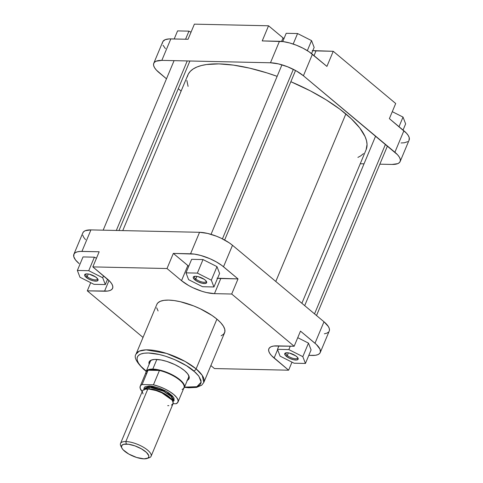 <?xml version="1.0" encoding="UTF-8"?>
<svg xmlns="http://www.w3.org/2000/svg" width="483" height="483" viewBox="0 0 483 483"><rect width="100%" height="100%" fill="white"/><g stroke="black" fill="none" stroke-linecap="round" stroke-linejoin="round"><path stroke-width="0.72" d="M401.065 142.956L404.265 142.793L407.718 141.658M408.992 140.348L409.24 137.691L408.286 135.548L406.481 133.211L389.376 118.631L395.698 103.507L333.24 51.289L312.229 50.588M153.763 63.291L162.753 41.804A25.08 8.742 -157.3 0 1 170.825 38.894L161.835 60.381L270.462 62.778L161.835 60.381A25.08 8.742 22.7 0 0 153.763 63.291A25.08 8.742 22.7 0 0 159.016 72.577L166.478 78.814L156.42 70.132L154.614 67.789L153.66 65.646L153.6 63.786L154.439 62.283L156.142 61.19L161.835 60.381L170.825 38.894L188.056 39.274L169.147 38.912L165.132 39.697L162.898 41.502M162.59 42.299L162.511 43.192M163.019 45.197L165.409 48.638M312.791 50.661A25.08 8.742 -157.3 0 0 316.009 50.908L333.24 51.289L326.913 66.406L309.12 51.814L303.191 48.294L296.514 45.257L289.661 42.963L283.231 41.61L262.221 40.91L279.452 41.29L270.462 62.778L278.456 63.889L287.524 66.745L296.284 70.916L303.415 75.765L397.491 154.699L399.302 157.035L400.25 159.179L400.31 161.038L399.471 162.542L397.775 163.64L392.075 164.443L379.837 164.178L392.075 164.443A25.08 8.742 22.7 0 0 400.147 161.533L409.137 140.046A25.08 8.742 -157.3 0 0 403.885 130.76L389.376 118.631L395.698 103.507L333.24 51.289L326.913 66.406L312.398 54.277L303.415 75.765L394.895 152.248L403.885 130.76L394.895 152.248A25.08 8.742 22.7 0 1 400.147 161.533M283.962 38.646L268.548 25.786L194.383 24.15L268.548 25.786L262.221 40.91L268.548 25.786L283.062 37.916L281.595 41.417L283.062 37.916A25.08 8.742 -157.3 0 0 283.962 38.646M181.125 91.064L178.305 88.703L181.125 91.064M364.019 163.828L360.246 163.743L364.019 163.828M188.056 39.274L194.383 24.15L188.056 39.274M303.415 75.765L312.398 54.277A25.08 8.742 -157.3 0 0 279.452 41.29L270.462 62.778A25.08 8.742 22.7 0 1 303.415 75.765M316.009 50.908L314.028 55.636L316.009 50.908M286.202 33.297L297.57 33.544L311.541 40.602L314.149 47.412L311.565 53.595L314.149 47.412L311.541 40.602L307.339 50.655L311.541 40.602L297.57 33.544L293.181 44.038L297.57 33.544L286.202 33.297L282.748 41.544L286.202 33.297M177.575 30.9L188.944 31.147L191.014 32.198L188.944 31.147L185.569 39.22L188.944 31.147L177.575 30.9L174.2 38.966L177.575 30.9M392.287 111.664L403.027 117.085L405.635 123.889L403.051 130.066L405.635 123.889L403.027 117.085L399.012 126.685L403.027 117.085L392.287 111.664M301.875 303.282L366.114 149.712A96.642 33.689 -157.3 0 0 345.87 113.934L275.787 281.474L345.87 113.934A96.642 33.689 -157.3 0 0 290.857 81.712L310.376 90.882L326.055 99.782L339.851 109.17L351.232 118.685L359.757 127.953L365.094 136.629L366.506 140.638L367.05 144.375L366.102 149.742M187.181 77.026L188.37 73.941L190.411 71.224L193.278 68.9L196.961 66.998L201.411 65.537L206.585 64.523L218.914 63.889L233.476 65.12L249.705 68.163L266.984 72.915L277.139 76.344A96.642 33.689 -157.3 0 0 187.796 75.119L122.754 230.602M363.506 153.606L360.632 155.924L357.903 157.41M188.08 86.366L186.861 80.456M87.163 276.62A6.327 2.204 -157.3 0 0 93.859 279.699A6.327 2.204 -157.3 0 0 97.56 278.697A6.327 2.204 22.7 0 1 97.512 279.162A6.327 2.204 22.7 0 1 93.291 279.572A6.327 2.204 22.7 0 1 87.163 276.62L88.256 273.994L87.163 276.62A6.327 2.204 22.7 0 1 85.835 274.278A6.327 2.204 22.7 0 1 86.131 273.909A6.327 2.204 -157.3 0 0 87.163 276.62L86.173 277.399L87.163 276.62M96.509 277.628A7.251 2.524 22.7 0 1 97.91 279.24A7.251 2.524 22.7 0 1 94.39 281.028A7.251 2.524 22.7 0 1 86.173 277.399L84.622 275.395L84.851 274.422L86.988 273.873L89.295 274.193L95.562 276.916L97.783 279.011L98.073 280.164L96.618 281.106L93.382 280.834L89.464 279.44L86.173 277.399A7.251 2.524 22.7 0 1 85.497 274.048A7.251 2.524 22.7 0 1 96.509 277.628M195.784 279.017A6.327 2.204 -157.3 0 0 202.486 282.102A6.327 2.204 -157.3 0 0 206.187 281.094A6.327 2.204 22.7 0 1 206.138 281.559A6.327 2.204 22.7 0 1 201.918 281.969A6.327 2.204 22.7 0 1 195.784 279.017L196.883 276.391L195.784 279.017A6.327 2.204 22.7 0 1 194.462 276.674A6.327 2.204 22.7 0 1 194.758 276.312A6.327 2.204 -157.3 0 0 195.784 279.017L194.8 279.796L195.784 279.017M205.136 280.025A7.251 2.524 22.7 0 1 206.537 281.643A7.251 2.524 22.7 0 1 203.017 283.424A7.251 2.524 22.7 0 1 194.8 279.796L193.248 277.791L193.472 276.819L195.615 276.27L197.921 276.59L204.188 279.313L205.885 280.732L206.7 282.567L205.245 283.503L202.009 283.231L198.084 281.837L194.8 279.796A7.251 2.524 22.7 0 1 194.124 276.445A7.251 2.524 22.7 0 1 205.136 280.025M287.27 355.5A6.327 2.204 -157.3 0 0 293.972 358.579A6.327 2.204 -157.3 0 0 297.673 357.577A6.327 2.204 22.7 0 1 297.619 358.042A6.327 2.204 22.7 0 1 293.398 358.452A6.327 2.204 22.7 0 1 287.27 355.5L288.369 352.874L287.27 355.5A6.327 2.204 22.7 0 1 285.948 353.158A6.327 2.204 22.7 0 1 286.238 352.795A6.327 2.204 -157.3 0 0 287.27 355.5L286.28 356.279L287.27 355.5M296.616 356.508A7.251 2.524 22.7 0 1 298.023 358.12A7.251 2.524 22.7 0 1 294.497 359.907A7.251 2.524 22.7 0 1 286.28 356.279L285.006 354.896L284.958 353.302L287.095 352.753L289.408 353.073L295.668 355.796L297.371 357.215L298.186 359.05L296.731 359.986L293.495 359.714L289.571 358.32L286.28 356.279A7.251 2.524 22.7 0 1 285.604 352.928A7.251 2.524 22.7 0 1 296.616 356.508M186.993 380.441L188.913 378.889L189.131 376.595L187.621 373.757L184.512 370.618A21.632 7.541 22.7 0 1 188.696 375.436A21.632 7.541 22.7 0 1 187.356 380.278M146.687 371.433L144.544 369.736A2.3 1.431 129.9 0 1 143.886 369.495A2.3 1.431 -50.1 0 0 144.544 369.736C137.51 364.659 130.531 352.825 148.414 352.995C166.864 353.628 188.575 365.782 193.635 370.817A2.3 1.431 -50.1 0 0 196.11 368.867L185.116 361.453L166.55 353.411L146.095 349.855L139.273 351.141L136.043 354.117A36.726 12.8 22.7 0 1 160.537 351.702A36.726 12.8 22.7 0 1 196.11 368.867L216.915 319.124A36.726 12.8 -157.3 0 0 181.348 301.966A36.726 12.8 -157.3 0 0 156.848 304.375L136.043 354.117C133.725 357.052 136.345 362.184 143.898 369.513L146.198 371.33M188.412 374.917A20.709 7.221 22.7 0 1 188.527 377.471L184.343 387.475A20.709 7.221 22.7 0 1 183.715 388.374A20.709 7.221 -157.3 0 0 175.86 376.837A20.709 7.221 -157.3 0 0 152.803 369.084A20.709 7.221 22.7 0 1 174.629 376.094A20.709 7.221 22.7 0 1 184.343 387.475M300.486 331.127L316.383 344.488L319.981 349.149L320.41 352.047L319.571 353.556L317.868 354.649L315.375 355.289L308.8 355.379L312.175 355.458A25.08 8.742 22.7 0 0 320.247 352.542A25.08 8.742 22.7 0 0 314.994 343.256L300.486 331.127L294.159 346.251L273.728 346.033L271.235 346.673L269.532 347.772L268.693 349.275L268.753 351.135L269.707 353.278L271.512 355.615L288.617 370.195L214.452 368.559L210.872 365.565L214.452 368.559L288.617 370.195L274.109 358.066L277.61 349.692L274.109 358.066A25.08 8.742 22.7 0 1 268.856 348.78A25.08 8.742 22.7 0 1 276.928 345.87L294.159 346.251L231.695 294.026L294.159 346.251L300.486 331.127M311.088 349.921L308.48 343.117L297.739 337.689L308.48 343.117L302.817 356.647L288.84 349.589L277.477 349.336L280.08 356.14L294.056 363.198L305.425 363.451L302.817 356.647L288.84 349.589L290.277 346.166L288.84 349.589L277.477 349.336L278.908 345.913L277.477 349.336L280.08 356.14L294.056 363.198L305.425 363.451L311.088 349.921L305.425 363.451L302.817 356.647L308.48 343.117L311.088 349.921M329.4 330.559L329.34 328.7L328.386 326.556L323.984 321.769L232.498 245.286L229.22 242.822L221.117 238.222L216.607 236.265L207.545 233.41L199.551 232.299L190.562 253.786L173.331 253.406L167.009 268.53L92.839 266.894L107.353 279.023A25.08 8.742 22.7 0 1 112.605 288.309A25.08 8.742 22.7 0 1 104.527 291.219L87.302 290.838L143.022 337.424L87.302 290.838L107.727 291.056L110.227 290.416L111.929 289.317L112.762 287.814L112.708 285.954L111.754 283.811L109.943 281.474L92.839 266.894L167.009 268.53L181.517 280.659L187.845 265.541A25.08 8.742 -157.3 0 0 188.744 266.266L173.331 253.406L194.341 254.106L200.771 255.459L209.894 258.695L216.384 261.925L221.951 265.541L238.022 278.908L217.012 278.208M203.017 259.576L191.648 259.323L203.017 259.576L216.994 266.634L203.017 259.576L197.36 273.106L185.991 272.853L188.599 279.657L202.576 286.715L213.939 286.968L211.337 280.164L197.36 273.106L203.017 259.576M219.602 273.438L216.994 266.634L211.337 280.164L197.36 273.106L185.991 272.853L191.648 259.323L185.991 272.853L188.599 279.657L202.576 286.715L213.939 286.968L219.602 273.438L213.939 286.968L211.337 280.164L216.994 266.634L219.602 273.438M73.863 254.306A25.08 8.742 22.7 0 1 81.935 251.389L90.925 229.902L199.551 232.299L90.925 229.902A25.08 8.742 -157.3 0 0 82.853 232.818L73.863 254.306A25.08 8.742 22.7 0 0 79.115 263.585L75.511 259.951L73.76 256.66L74.008 253.998L75.282 252.694L77.395 251.818L80.256 251.414L99.166 251.77L81.935 251.389L90.925 229.902L85.225 230.711L83.529 231.804L82.69 233.313M94.39 257.179L83.022 256.926L94.39 257.179L96.467 258.224L94.39 257.179L88.733 270.703L77.365 270.456L79.973 277.26L93.95 284.318L105.318 284.572L102.71 277.761L88.733 270.703L94.39 257.179M146.132 371.493A20.709 7.221 22.7 0 1 152.803 369.084L156.836 359.443L152.803 369.084A20.709 7.221 -157.3 0 0 145.932 372.568A20.709 7.221 22.7 0 1 146.132 371.493L150.316 361.489A20.709 7.221 22.7 0 1 152.217 359.775M146.283 371.125L140.982 366.374L138.5 363.162L137.196 360.221L137.112 357.674L138.265 355.603L140.595 354.099L144.025 353.218L148.414 352.995L159.384 354.516L165.536 356.206L174.949 359.732L186.577 365.776L195.543 372.508L198.579 375.81L200.988 380.332L201.067 382.88L199.92 384.951L197.583 386.454L194.154 387.336L189.765 387.559L184.494 387.112L196.871 386.714L201.176 382.144L198.851 376.166L193.635 370.817A2.3 1.431 129.9 0 0 196.11 368.867A36.726 12.8 22.7 0 1 203.802 382.458L202.232 375.376L196.11 368.867L216.915 319.124L212.109 315.514L200.252 308.782L193.653 305.914L180.376 301.73L174.206 300.571L168.676 300.106L163.991 300.348L160.332 301.289L157.838 302.889L156.83 304.417M184.512 370.618L180.081 367.448L174.695 364.526L166.858 361.435L161.135 359.986L154.651 359.437L151.185 360.113L149.265 361.664L149.144 364.291A21.632 7.541 22.7 0 1 151.65 359.944A21.632 7.541 22.7 0 1 184.512 370.618M184.409 387.312L188.66 387.783L196.569 387.408L201.695 385.199L203.802 382.458L224.607 332.715A36.726 12.8 -157.3 0 0 216.915 319.124L220.719 322.71L223.363 326.134L224.758 329.267L224.843 331.99L223.617 334.2L221.129 335.8M217.573 278.28A25.08 8.742 -157.3 0 0 220.791 278.528L214.464 293.646L220.791 278.528L238.022 278.908L231.695 294.026L214.464 293.646A25.08 8.742 22.7 0 1 181.517 280.659L188.642 285.507L192.898 287.723L201.991 291.309L206.476 292.541L214.464 293.646L231.695 294.026L238.022 278.908L223.508 266.773L232.498 245.286L323.984 321.769L314.994 343.256L323.984 321.769A25.08 8.742 -157.3 0 1 329.237 331.054L320.247 352.542M156.703 307.822L158.092 310.955M324.365 333.801L326.858 333.161L328.561 332.062M82.75 235.173L83.698 237.31L85.509 239.653M92.839 266.894L99.166 251.77L92.839 266.894M87.302 290.838L90.713 282.682L87.302 290.838M291.986 362.153L288.617 370.195L291.986 362.153M199.551 232.299L190.562 253.786A25.08 8.742 22.7 0 1 223.508 266.773L232.498 245.286A25.08 8.742 -157.3 0 0 199.551 232.299M104.527 291.219L109.007 280.508L104.527 291.219M167.009 268.53L173.331 253.406L187.845 265.541L181.517 280.659L167.009 268.53M103.519 275.823L102.71 277.761L88.733 270.703L77.365 270.456L83.022 256.926L77.365 270.456L79.973 277.26L93.95 284.318L105.318 284.572L107.564 279.198L105.318 284.572L102.71 277.761L103.519 275.823M145.914 389.099L148.842 388.797A0.918 0.646 -88.7 0 1 148.686 389.056A0.918 0.646 91.3 0 0 148.842 388.797A15.42 5.373 22.7 0 1 171.96 399.996L159.915 391.471L148.842 388.797L149.513 387.209L144.544 389.002A15.42 5.373 -157.3 0 1 149.513 387.209L148.842 388.797A15.42 5.373 22.7 0 0 145.914 389.099M144.019 389.57L149.289 385.947A0.918 0.646 -88.7 0 1 149.513 387.209A0.918 0.646 91.3 0 0 149.289 385.947L144.954 386.798L143.928 388.169L144.2 390.059M147.007 458.494L149.156 457.781A16.567 5.778 -157.3 0 0 145.727 448.695A16.567 5.778 -157.3 0 0 125.846 441.547L126.286 444.064A14.725 5.132 22.7 0 1 143.958 450.416A14.725 5.132 22.7 0 1 147.007 458.494A14.725 5.132 22.7 0 1 143.976 458.85L136.653 457.473L128.816 454.074L123.105 449.788L121.698 447.765L121.631 445.592L123.618 444.312L128.508 444.251L134.956 445.887L141.447 448.84L146.452 452.414L148.776 455.759L148.812 456.846L147.883 458.083L143.976 458.85A14.725 5.132 22.7 0 1 121.782 447.94A14.725 5.132 22.7 0 1 126.286 444.064L125.846 441.547A16.567 5.778 22.7 0 1 143.306 447.155A16.567 5.778 22.7 0 1 151.082 456.26A16.567 5.778 22.7 0 1 147.913 458.065M146.053 373.522A20.479 7.136 22.7 0 1 148.088 370.226L142.093 384.553L153.449 384.806L142.093 384.553L141.012 385.199L140.311 386.032L140.13 388.199L142.195 391.628A20.479 7.136 22.7 0 1 140.209 386.249A20.479 7.136 22.7 0 1 142.093 384.553L148.088 370.226A20.479 7.136 22.7 0 1 152.797 369.543A20.479 7.136 22.7 0 1 159.438 370.479A20.479 7.136 22.7 0 1 179 379.584A20.479 7.136 22.7 0 1 182.954 388.96A20.479 7.136 22.7 0 1 182.103 389.425M172.992 400.896A15.42 5.373 -157.3 0 0 165.76 392.425A15.42 5.373 -157.3 0 0 149.513 387.209L163.477 391.194L171.199 396.525L172.992 400.896L172.811 401.337M151.082 456.26L173.053 403.728A16.567 5.778 -157.3 0 0 165.283 394.629A16.567 5.778 -157.3 0 0 147.822 389.02L125.846 441.547L147.822 389.02A16.567 5.778 -157.3 0 0 142.485 390.94L120.515 443.472A16.567 5.778 22.7 0 1 125.846 441.547A16.567 5.778 -157.3 0 0 120.78 445.912L121.782 447.94M177.998 402.055A20.479 7.136 22.7 0 1 176.108 403.752L177.889 402.273L178.07 400.105L176.633 397.431L173.705 394.478L169.533 391.496L164.474 388.737L158.955 386.442L153.449 384.806L159.438 370.479L148.088 370.226L159.438 370.479L153.449 384.806A20.479 7.136 22.7 0 1 177.998 402.055L183.987 387.728A20.479 7.136 -157.3 0 0 159.438 370.479L152.797 369.543L148.088 370.226A20.479 7.136 -157.3 0 0 146.204 371.922L140.209 386.249M121.45 446.998A16.567 5.778 22.7 0 1 120.515 443.472M171.483 405.122L173.162 403.402L172.878 401.488L171.966 400.002L168.555 396.778L162.065 392.933L156.063 390.566L149.024 389.087L144.822 389.298L142.932 390.276L142.382 391.272M142.328 391.858L143.046 393.911M167.722 405.654L168.833 405.642M176.108 403.752L173.071 403.685L176.108 403.752M172.624 401.832L174.079 400.655L174.001 398.246L172.443 396.006L168.615 392.806L164.751 390.512L158.907 387.976L153.093 386.376L149.289 385.947L166.502 391.478L173.826 397.889L172.956 401.675M222.434 238.868L293.344 69.347L222.434 238.868M116.318 230.463L187.235 60.943L116.318 230.463M314.536 313.872L385.452 144.351L314.536 313.872M144.363 389.437L144.544 389.002M211.047 234.34L281.957 64.819M224.631 240.027L295.548 70.5M103.163 230.174L174.073 60.653M118.981 230.518L189.891 60.997M304.695 305.642L375.611 136.121M316.522 315.532L387.438 146.011"/></g></svg>
